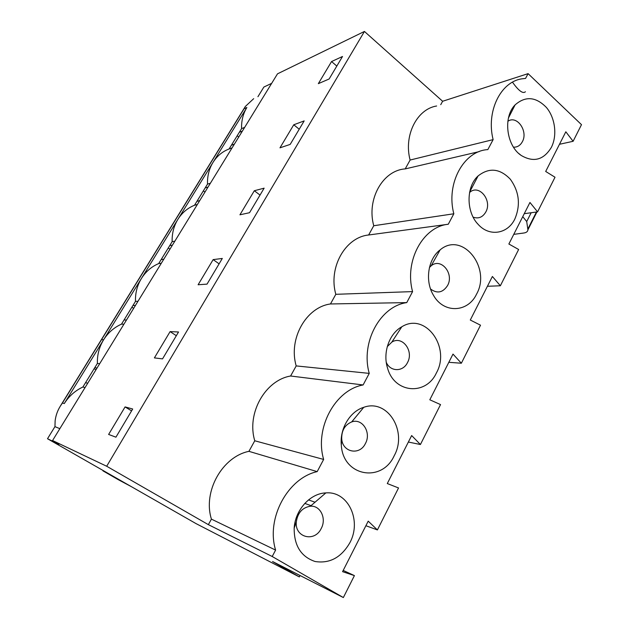 <?xml version="1.0" encoding="UTF-8"?>
<svg xmlns="http://www.w3.org/2000/svg" width="629" height="629" viewBox="0 0 629 629"><rect width="100%" height="100%" fill="white"/><g stroke="black" fill="none" stroke-linecap="round" stroke-linejoin="round"><path stroke-width="0.94" d="M126.484 320.012L124.062 319.964L135.479 301.377L137.971 301.291M507.862 121.279C516.936 114.816 528.439 131.312 522.322 141.777C520.23 145.543 517.282 147.343 513.492 147.17M185.178 517.4L47.505 438.735L59.047 444.247L52.561 440.536L106.686 466.246L208.364 524.649L272.208 556.5L343.355 597.55L272.546 561.516L299.341 576.911L196.036 523.611L185.178 517.4M299.223 129.212L293.751 124.778L279.976 147.831L290.189 144.403L304.177 120.902L293.751 124.778M336.806 66.076L331.554 61.548L318.337 83.649L329.116 79.002L342.514 56.492L331.554 61.548M115.933 437.179L108.62 434.442L125.077 406.916L132.695 409.007L115.933 437.179M106.686 466.246L364.435 31.45L442.627 101.269L440.74 104.681M208.364 524.649L211.415 519.129L275.604 550.092C265.847 518.327 287.823 478.064 317.189 471.616L323.644 459.437C314.374 428.074 335.21 389.901 363.114 384.956L369.247 373.382L296.196 365.913L290.606 376.008C265.226 380.238 246.411 413.379 254.769 440.78L323.644 459.437M254.769 440.78L248.927 451.339C222.391 456.701 202.68 491.414 211.415 519.129M436.636 105.994C416.846 109.1 403.559 135.557 410.108 160.041L405.202 168.91C382.864 170.262 366.392 199.275 373.752 225.74L368.633 234.994C345.345 237.227 328.141 267.522 335.815 294.309L330.477 303.964C306.174 307.156 288.184 338.827 296.196 365.913M364.435 31.45L277.499 73.837L52.561 440.536M408.363 442.038L420.416 444.522L411.657 435.551L387.291 483.552L398.542 487.955L377.408 529.925L368.209 521.158L342.577 571.659L354.41 575.606L343.19 570.44M448.823 362.312L461.356 363.232L452.998 354.088L429.811 399.785L440.528 404.589L420.416 444.522M234.373 144.127L231.354 145.275L229.066 149.002L232.077 147.878M207.027 284.127L198.111 284.756L213.145 259.612L222.304 258.456L207.027 284.127M513.767 234.358L523.855 233.005C526.379 232.636 527.731 231.574 527.92 229.821L526.709 221.55L522.754 216.651M436.361 373.013C425.967 395.838 394.367 393.384 387.543 368.075C382.574 352.704 389.249 333.629 401.797 326.789C425.306 311.921 450.985 347.294 436.361 373.013M386.269 362.312C390.287 371.951 403.008 372.038 407.45 362.674C414.141 351.108 402.348 335.312 391.867 342.082L387.275 346.61M105.719 472.002L102.983 470.869L118.425 479.754L131.359 486.649M394.186 455.773C381.866 483.221 342.899 476.365 341.311 445.073C339.644 428.608 350.007 411.437 363.759 407.317C387.606 398.487 407.804 431.518 394.186 455.773M365.394 443.547C371.621 432.666 362.335 417.868 351.666 421.941C344.904 424.834 341.586 430.409 341.704 438.665C342.349 452.424 359.709 455.797 365.394 443.547M162.541 358.876L154.388 357.893L170.105 331.601L178.534 331.994L162.541 358.876M87.722 383.203L85.536 382.699L97.393 363.389L99.657 363.751M208.034 187.072L205.148 187.937L207.499 184.116C207.248 176.144 209.072 168.926 212.964 162.471L103.604 339.794L101.536 339.644L103.565 339.864L64.276 403.566C68.946 396.176 75.15 390.664 82.879 387.024L85.536 382.699M82.879 387.024L85.049 387.558M97.015 368.059L94.767 367.666M330.477 303.964L406.759 302.604L412.585 291.604L335.815 294.309M205.148 187.937L194.526 205.243L197.349 204.488M163.799 259.187L161.158 259.573L172.149 241.662C171.898 233.516 173.808 226.086 177.865 219.379C182.033 212.759 187.591 208.05 194.526 205.243M238.745 137.012L237.18 135.785M242.377 131.091L239.311 132.31L231.354 145.275M430.574 289.01C437.163 293.869 442.816 292.729 447.534 285.59C454.437 273.701 440.976 257.277 431.132 265.847L429.442 267.474M207.499 184.116L210.393 183.228M199.739 200.604L196.893 201.374M212.964 162.471L246.851 107.52L244.091 108.746L245.349 106.458L253.691 98.674M246.851 107.52C243.093 113.755 241.339 120.784 241.575 128.623L244.65 127.38M64.276 403.566L62.428 402.992L60.321 406.153C57.514 410.635 55.777 415.541 55.124 420.895L54.951 426.627L59.834 428.671M559.48 144.285L573.113 141.297L565.825 131.791L545.689 171.458L555.014 177.236L537.575 211.871L524.264 213.679M248.927 451.339L317.189 471.616M461.356 363.232L480.509 325.193L470.288 320.027L492.381 276.485L500.362 285.77L518.634 249.493L508.869 244.005L529.948 202.467L537.575 211.871M405.202 168.91L479.156 151.628M410.108 160.041L493.128 139.622L487.837 149.6C463.707 150.834 445.804 183.621 453.831 213.774L448.28 224.246C422.979 226.597 404.172 261.051 412.585 291.604M94.138 368.688L95.946 369.805M349.834 542.788C341.24 557.553 329.651 563.788 315.058 561.5C300.992 556.712 294.034 545.571 294.175 528.085C295.221 509.781 310.301 493.333 325.846 492.908C348.089 490.872 362.06 520.584 349.834 542.788M321.215 528.494C326.797 518.563 320.373 505.213 310.38 506.227C302.431 507.532 297.745 512.729 296.314 521.826C294.529 537.512 314.657 542.654 321.215 528.494M241.575 128.623L239.311 132.31M103.565 339.864C99.185 347.09 97.125 354.929 97.393 363.389M219.096 263.842L213.145 259.612M249.532 212.712L239.932 214.803L254.32 190.736L264.141 188.165L249.532 212.712M308.509 499.906L315.027 502.225M290.606 376.008L363.114 384.956M47.505 438.735L54.951 426.627M271.657 83.358L263.881 87.038L257.929 96.709M204.968 192.073L203.348 190.87M168.281 247.975L169.956 249.147M131.901 307.204L133.639 308.352M135.432 305.435L132.947 305.497M373.752 225.74L453.831 213.774M551.358 147.375C557.404 135.605 555.25 117.969 546.436 107.504C535.908 96.709 525.467 95.836 515.112 104.878C502.87 117.002 506.345 145.645 521.166 155.426C533.589 162.714 543.653 160.033 551.358 147.375M103.604 339.794C108.102 332.686 114.061 327.465 121.507 324.132L124.062 319.964M141.415 278.49C137.201 285.448 135.219 293.083 135.479 301.377M442.627 101.269L528.093 73.64L581.495 124.66L573.113 141.297M213.003 162.408C217.021 156.031 222.375 151.558 229.066 149.002M172.149 241.662L174.854 241.159M172.409 245.153L169.72 245.632M141.454 278.419C145.779 271.586 151.526 266.633 158.697 263.575L161.158 259.573M158.697 263.575L161.323 263.229M487.412 286.274L500.362 285.77M260.029 195.076L254.32 190.736M368.633 234.994L448.28 224.246M514.813 219.081C520.765 204.96 519.255 191.656 510.276 179.171C499.851 168.407 489.126 167.33 478.103 175.931C465.971 186.695 466.065 212.217 478.292 224.529C489.472 236.999 507.697 233.957 514.813 219.081M469.564 192.529C478.826 183.589 492.578 200.36 485.785 212.036C482.647 217.312 478.433 219.01 473.134 217.139M176.324 335.705L170.105 331.601M528.093 73.64L525.561 78.413L521.653 78.869C500.385 82.022 486.028 111.781 493.128 139.622M476.523 294.207C467.905 312.692 443.594 313.745 433.412 295.19C424.685 280.974 428.019 258.865 440.135 249.87C462.284 230.945 491.619 267.82 476.523 294.207M406.759 302.604C380.199 306.189 360.417 342.428 369.247 373.382M272.208 556.5L275.604 550.092M343.355 597.55L354.41 575.606M299.341 576.911L300.057 575.519M304.798 503.397L311.025 505.669M365.889 525.718L377.408 529.925M131.587 410.879L125.077 406.916M121.507 324.132L123.913 324.202M512.486 82.179C518.626 90.812 522.935 94.012 525.419 91.763M62.436 402.992L101.513 339.691M527.88 228.98L536.419 212.028M101.544 339.644L244.091 108.746M526.709 221.55L531.159 212.744M386.772 365.111L387.543 368.075M391.867 342.082L401.797 326.789M341.704 438.665L341.311 445.073M351.666 421.941L363.759 407.317M296.314 521.826L294.175 528.085M310.38 506.227L325.846 492.908M527.92 229.821L536.914 211.965M518.783 153.5L521.166 155.426M508.468 117.953L515.112 104.878M60.313 406.153L245.168 106.757M477.199 223.295L478.292 224.529M469.666 191.994L478.103 175.931M433.035 294.529L433.412 295.19M431.132 265.847L440.135 249.87"/></g></svg>
